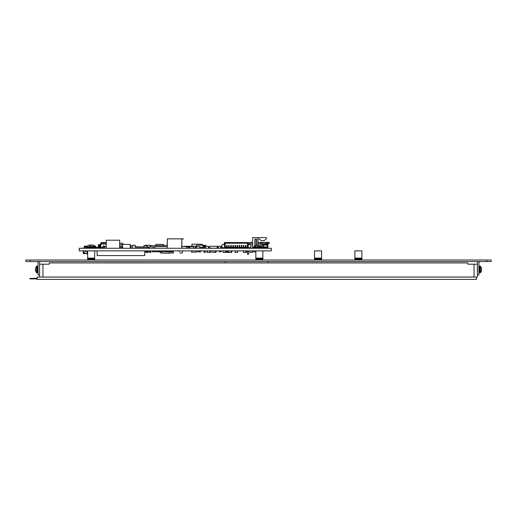 <?xml version="1.0" encoding="UTF-8"?>
<svg xmlns="http://www.w3.org/2000/svg" width="517" height="517" viewBox="0 0 517 517"><rect width="100%" height="100%" fill="white"/><g stroke="black" fill="none" stroke-linecap="round" stroke-linejoin="round"><path stroke-width="0.78" d="M42.956 264.193L49.199 264.193L49.199 262.933L467.795 262.933L467.795 264.193L477.398 264.193L477.398 277.047L39.596 277.047L39.596 264.193L42.956 264.193L42.956 277.047M267.735 262.933L235.72 262.933M267.735 262.752L267.735 261.544M225.044 262.933L225.044 261.544M491.15 261.544L486.878 261.544L486.878 260.012L491.15 260.012L491.15 261.544M30.122 261.544L25.85 261.544L25.85 260.012L30.122 260.012L30.122 261.544L486.878 261.544M30.122 260.012L486.878 260.012M39.596 274.947L38.058 274.947L38.058 262.882A1.331 1.331 0 0 0 36.726 261.544M39.596 264.193L39.596 262.882A2.869 2.869 0 0 0 39.266 261.544M480.274 261.544A1.331 1.331 0 0 0 478.942 262.882L478.942 274.947L477.404 274.947L477.404 262.882A2.869 2.869 0 0 1 477.734 261.544M87.638 250.874L87.638 258.119L94.682 258.119L94.682 250.874M94.508 258.468L94.508 258.119L94.508 258.468M87.819 258.468L87.819 258.119L87.819 258.468M87.638 259.036L94.682 259.036L94.682 258.468L87.638 258.468L87.638 259.036M94.508 259.385L94.508 259.036L94.508 259.385M87.819 259.385L87.819 259.036L87.819 259.385M87.638 259.948L94.682 259.948L94.682 259.385L87.638 259.385L87.638 259.948M255.831 250.874L255.831 258.119L262.875 258.119L262.875 250.874M262.701 258.468L262.701 258.119M256.005 258.468L256.005 258.119M255.831 259.036L262.875 259.036L262.875 258.468L255.831 258.468L255.831 259.036M262.701 259.385L262.701 259.036M256.005 259.385L256.005 259.036M255.831 259.948L262.875 259.948L262.875 259.385L255.831 259.385L255.831 259.948M94.682 258.119L94.682 251.217L95.445 250.874M94.682 259.036L94.682 258.468M94.682 259.948L94.682 259.385M314.53 258.119L321.574 258.119L321.574 250.874L314.53 250.874L314.53 258.119M321.393 258.468L321.393 258.119M314.704 258.468L314.704 258.119M314.53 259.036L321.574 259.036L321.574 258.468L314.53 258.468L314.53 259.036M321.393 259.385L321.393 259.036M314.704 259.385L314.704 259.036M314.53 259.948L321.574 259.948L321.574 259.385L314.53 259.385L314.53 259.948M354.869 258.119L361.913 258.119L361.913 250.874L354.869 250.874L354.869 258.119M361.738 258.468L361.738 258.119M355.043 258.468L355.043 258.119M354.869 259.036L361.913 259.036L361.913 258.468L354.869 258.468L354.869 259.036M361.738 259.385L361.738 259.036M355.043 259.385L355.043 259.036M354.869 259.948L361.913 259.948L361.913 259.385L354.869 259.385L354.869 259.948M37.159 279.4L37.159 277.067L476.474 277.067L476.474 279.4L37.159 279.4M37.159 278.385L29.902 278.385L29.902 278.889L37.159 278.889M92.343 245.064L92.356 244.968A7.232 5.092 97.1 0 1 92.672 245.013A7.251 6.669 102.9 0 1 93.054 245.103A7.251 7.251 0 0 1 95.6 246.37L88.918 246.37M95.6 246.37L95.839 246.855L95.6 246.37A7.251 7.251 0 0 0 93.054 245.103A7.251 6.669 102.9 0 1 93.693 245.317L93.15 245.317A7.251 6.669 -102.9 0 0 92.11 245.013A7.232 7.199 -179.7 0 0 91.658 244.968A7.232 5.092 97.1 0 0 91.328 245.013A7.251 2.766 95.4 0 0 90.882 245.317L89.577 245.317A7.251 2.766 -95.4 0 1 89.977 245.013L89.971 244.968A7.232 5.092 -97.1 0 0 89.654 245.013A7.251 6.669 -102.9 0 0 89.273 245.103A7.251 6.669 -102.9 0 0 88.633 245.317M89.977 245.013L89.977 245.064A7.251 6.669 102.9 0 1 90.216 245.013A7.232 7.199 179.7 0 1 90.669 244.968A7.232 5.092 -97.1 0 1 90.998 245.013A7.251 2.766 -95.4 0 1 91.16 245.103M90.682 245.317L90.669 244.968M260.536 245.039A7.251 6.941 -107.5 0 0 260.426 245.013A7.232 7.16 128.2 0 0 259.973 244.968A7.232 4.498 96.4 0 0 259.928 244.974M258.229 245.052A7.251 2.003 -95.2 0 1 258.28 245.013A7.232 0.801 -95 0 0 258.222 244.968A7.232 5.629 -98 0 0 258.164 244.974A7.232 5.092 -97.1 0 0 257.841 245.013A7.251 6.669 -102.9 0 0 257.46 245.103A7.251 6.669 -102.9 0 0 256.826 245.317M258.28 245.039L258.28 245.013A7.232 7.16 -128.2 0 1 258.733 244.968A7.232 4.498 -96.4 0 1 258.784 244.974M260.426 245.013A7.232 0.801 95 0 1 260.484 244.968A7.232 5.629 98 0 1 260.542 244.974A7.232 5.092 97.1 0 1 260.865 245.013A7.251 6.669 102.9 0 1 261.247 245.103A7.251 6.669 102.9 0 1 261.88 245.317L261.344 245.317A7.251 6.669 -102.9 0 0 260.303 245.013A7.232 7.199 -179.7 0 0 259.844 244.968A7.232 5.092 97.1 0 0 259.521 245.013A7.251 2.766 95.4 0 0 259.069 245.317L257.763 245.317A7.251 2.766 -95.4 0 1 258.164 245.013L258.164 245.013M89.654 245.013A7.251 6.669 -102.9 0 0 89.273 245.103L89.273 245.103A7.251 7.251 0 0 0 86.727 246.37L86.488 247.656L87.102 248.27M261.602 246.37L257.111 246.37M258.17 245.064A7.251 6.669 102.9 0 1 258.403 245.013A7.232 7.199 179.7 0 1 258.862 244.968A7.232 5.092 -97.1 0 1 259.185 245.013A7.251 2.766 -95.4 0 1 259.353 245.103M258.875 245.317L258.862 244.968M79.211 248.27L271.309 248.27L271.309 250.874L79.211 250.874L79.211 248.27M145.277 250.874L145.277 252.218L144.773 252.218M196.583 250.874L196.583 252.134L191.536 252.134L191.536 250.874M169.479 251.798L169.479 253.143L161.078 253.143L161.078 251.798M106.231 248.27L106.231 240.205L119.679 240.205L119.679 248.27M148.166 250.874L148.166 252.47L146.485 252.47L146.485 251.941M150.686 246.926L150.686 245.581L167.308 245.581M149.18 248.057L148.301 248.057M104.531 248.27L104.531 246.59L106.231 246.59M119.679 246.59L121.695 246.59M154.854 248.27L154.854 246.59L167.308 246.59M181.764 246.59L186.87 246.59L186.87 248.27M163.637 250.874L163.637 251.798L162.293 251.798L162.293 250.874M171.34 250.874L171.34 251.798L170.358 251.798L170.358 250.874M166.571 250.874L166.571 251.798L165.718 251.798L165.718 250.874M168.652 250.874L168.652 251.798L170.358 251.798M153.129 250.874L153.129 251.798L154.228 251.798L154.228 250.874M153.129 251.798L152.276 251.798L152.276 250.874M160.587 250.874L160.587 251.798L162.293 251.798M158.887 250.874L158.887 251.798L159.604 251.798L159.604 250.874M165.563 250.874L165.563 251.798L164.71 251.798L164.71 250.874M171.34 251.798L173.053 251.798L173.053 250.874M167.915 250.874L167.915 251.798L167.062 251.798L167.062 250.874M208.571 247.346L209.663 247.346L209.663 248.018M221.076 250.874L221.076 251.798L219.37 251.798L219.37 250.874M227.28 247.934L227.28 248.27M224.449 247.934L224.449 248.27M217.192 247.346L218.549 247.346L218.549 248.27M216.377 250.874L216.377 251.798L215.692 251.798M227.286 250.874L227.286 251.798L228.624 251.798M163.301 250.874L163.301 251.798M167.98 250.874L167.98 251.798L168.652 251.798M144.773 250.874L144.773 255.579L97.125 255.579L97.125 250.874M252.632 246.402L252.632 237.6L266.378 237.6L266.378 238.802L264.239 240.605L260.956 240.605L259.676 239.093L257.964 239.093L257.964 237.6L257.964 244.993M256.581 245.407L256.581 239.093L254.875 239.093L254.875 246.17M257.796 248.27L256.303 248.27M254.041 246.758L253.744 248.27L253.168 248.27L253.698 248.27M260.846 243.468L257.964 243.468L260.846 243.468L257.964 243.468L257.964 242.402L269.234 242.402L269.234 243.468L267.903 243.468M256.367 245.497L256.367 239.093M255.088 239.093L255.088 246.17M269.234 242.402L269.234 243.468L269.234 242.402M252.632 243.468L250.538 243.468A1.965 1.965 -56.3 0 0 248.897 244.354A1.965 1.965 -56.3 0 1 250.538 243.468A1.965 1.965 -56.3 0 0 248.897 244.354M248.574 250.874L248.574 254.286L248.574 250.874L248.574 254.286L247.507 254.286L247.507 250.874M248.574 254.286L247.507 254.286L248.574 254.286M248.276 243.417A3.031 3.031 123.7 0 1 250.538 242.402L252.632 242.402M225.334 248.27L225.334 247.934L247.268 247.934L247.268 248.27M244.451 247.934L244.451 247.598L228.146 247.598L228.146 247.934M244.955 247.262L244.955 247.598L247.604 247.598L247.268 247.262L228.146 247.262L228.146 247.598M228.146 247.262L225.334 247.262L225.334 245.918L224.998 247.598L227.642 247.598L227.642 247.262M227.642 247.934L227.642 247.598M244.955 247.598L244.955 247.934M244.451 247.598L244.451 247.262M246.764 243.229L246.764 242.893L225.839 242.893L225.839 243.229L225.839 242.557L225.334 242.893L225.334 243.229L247.268 243.229L246.764 242.557L224.326 242.557L224.662 248.27M247.856 248.27L248.276 247.85L248.276 243.229L247.604 243.229L247.268 247.262M245.84 246.338L246.021 245.368L246.021 246.628L245.485 246.628L245.485 245.368L246.021 245.368L246.021 246.628L245.485 246.628M243.74 246.338L243.921 245.368L243.921 246.628L243.384 246.628L243.384 245.368L243.921 245.368L243.921 246.628L243.384 246.628M241.633 246.338L241.82 245.368L241.82 246.628L241.284 246.628L241.284 245.368L241.82 245.368L241.82 246.628L241.284 246.628M239.533 246.338L239.72 245.368L239.72 246.628L239.184 246.628L239.184 245.368L239.72 245.368L239.72 246.628L239.184 246.628M237.432 246.338L237.62 245.368L237.62 246.628L237.083 246.628L237.083 245.368L237.62 245.368L237.62 246.628L237.083 246.628M235.332 246.338L235.519 245.368L235.519 246.628L234.983 246.628L234.983 245.368L235.519 245.368L235.519 246.628L234.983 246.628M233.232 246.338L233.419 245.368L233.419 246.628L232.883 246.628L232.883 245.368L233.419 245.368L233.419 246.628L232.883 246.628M231.131 246.338L231.319 245.368L231.319 246.628L230.776 246.628L230.776 245.368L231.319 245.368L231.319 246.628L230.776 246.628M229.031 246.338L229.218 245.368L229.218 246.628L228.676 246.628L228.676 245.368L229.218 245.368L229.218 246.628L228.676 246.628M226.931 246.338L227.118 245.368L227.118 246.628L226.575 246.628L226.575 245.368L227.118 245.368L227.118 246.628L226.575 246.628M225.334 243.229L225.334 244.405L225.334 243.229L224.326 243.229M225.334 245.918L224.998 245.918L224.998 244.405L224.998 247.598M246.021 248.27L246.021 247.934M245.485 248.27L245.485 247.934M243.921 248.27L243.921 247.934M243.384 248.27L243.384 247.934M241.82 248.27L241.82 247.934M241.284 248.27L241.284 247.934M239.72 248.27L239.72 247.934M239.184 248.27L239.184 247.934M237.62 248.27L237.62 247.934M237.083 248.27L237.083 247.934M235.519 248.27L235.519 247.934M234.983 248.27L234.983 247.934M233.419 248.27L233.419 247.934M232.883 248.27L232.883 247.934M231.319 248.27L231.319 247.934M230.776 248.27L230.776 247.934M229.218 248.27L229.218 247.934M228.676 248.27L228.676 247.934M227.118 248.27L227.118 247.934M226.575 248.27L226.575 247.934M248.276 247.766L248.276 243.733L249.116 244.573L250.293 244.573L250.797 245.077L250.797 246.926L249.957 247.766L248.276 247.766M246.764 242.557L248.276 242.557L248.276 243.229M247.604 247.598L247.604 245.918M224.326 247.766L222.646 247.766L221.806 246.926L221.806 245.077L222.31 244.573L223.486 244.573L224.326 243.733M225.334 244.405L224.998 243.229M247.604 244.405L247.268 244.405L247.604 243.229M223.848 247.766A0.756 0.756 90 0 1 223.131 248.27M223.357 247.766A0.336 0.336 90 0 1 223.131 247.85L221.806 247.85L221.806 248.27M249.246 247.766A0.336 0.336 90 0 0 249.465 247.85L251.133 247.85L251.133 248.27M249.465 248.27A0.756 0.756 90 0 1 248.755 247.766M250.797 248.27L250.797 247.85M245.84 245.665L245.672 246.338M243.74 245.665L243.572 246.338M241.633 245.665L241.465 246.338M239.533 245.665L239.365 246.338M237.432 245.665L237.264 246.338M235.332 245.665L235.164 246.338M233.232 245.665L233.064 246.338M231.131 245.665L230.963 246.338M229.031 245.665L228.863 246.338M226.931 245.665L226.763 246.338M221.47 248.27L221.806 247.85M169.479 253.007L173.389 253.007L173.389 250.874M179.78 250.874L179.748 251.217M178.817 250.874L178.817 251.217L178.785 250.874M167.172 245.581L167.308 241.549M181.926 246.254L181.764 241.549M182.747 246.422L181.764 246.254M218.549 248.018L219.021 248.27M209.76 248.27L209.76 246.254L217.192 246.254L217.192 248.27M209.76 248.186L217.192 248.186M207.931 248.27L209.76 248.018M119.679 243.229L122.994 243.229L122.994 244.405M122.994 248.27L122.994 247.85M120.894 244.573L122.535 244.573M120.138 244.909L119.679 244.573M119.679 244.909L122.535 244.909M254.041 248.27L254.041 246.17L255.191 246.17M232.055 248.27L232.055 247.934M246.842 248.27L246.842 247.934M250.26 247.462L250.26 247.85M240.89 247.934L240.89 248.27M238.751 247.934L238.751 248.27M196.37 248.27L196.37 246.693L199.788 246.693L199.788 248.27M150.389 246.926L150.389 245.245L145.264 245.245L145.264 245.711M205.171 245.711L205.171 245.245L202.205 245.245M132.682 248.27L132.682 245.245L135.241 245.245L135.241 248.27M253.576 250.874L253.576 251.941L255.831 251.941M172.271 251.798L169.712 251.798M161.013 251.798L158.454 251.882M223.014 250.874L223.014 252.386L225.574 252.386L225.574 250.874M225.574 252.386L226.246 252.386L226.246 250.874M231.797 250.874L231.797 252.386L226.879 252.386L226.879 250.874M245.976 250.874L245.976 252.386L243.41 252.386L243.41 250.874M215.692 250.874L215.692 252.386L212.739 252.386L212.739 250.874M237.678 250.874L237.678 252.386L235.119 252.386L235.119 250.874M227.764 248.27L227.764 247.934M228.624 252.386L228.624 250.874M231.183 250.874L231.183 252.386M102.851 248.27L102.851 246.758L103.917 246.758M160.16 251.941L160.16 252.386L161.078 252.386M252.464 250.874L252.464 252.386L249.905 252.386L249.905 250.874M205.32 250.874L205.32 252.386L204.041 252.386L204.041 250.874M147.015 247.178L147.015 246.758L148.301 246.758L148.301 248.27M84.581 248.27L84.581 246.758L85.861 246.758L85.861 248.27M144.773 252.386L145.277 252.218M150.822 250.874L150.822 252.386L149.542 252.386L149.542 251.941M215.305 250.874L215.305 252.386M141.07 247.346L141.07 246.758L139.487 246.758L139.487 248.27M246.583 250.874L246.583 252.386L245.976 252.386M139.622 248.27L139.622 246.758M140.902 248.27L140.902 246.758M207.407 250.874L207.407 252.386L207.039 252.386L207.039 250.874M120.299 248.27L120.299 246.758L121.579 246.758L121.579 248.27M242.557 248.27L242.557 247.934M189.235 248.27L189.235 246.758L187.018 246.758L187.018 248.27M137.16 248.27L137.16 246.758L138.44 246.758L138.44 248.27M207.407 252.386L209.967 252.386L209.967 250.874M204.499 248.27L204.499 246.758L205.779 246.758L205.779 248.27M188.298 248.27L188.298 246.758M209.967 252.386L211.123 252.386L211.123 250.874M142.479 248.27L142.479 246.758L143.758 246.758L143.758 247.934L142.95 248.27M135.241 246.758L136.772 246.758L136.772 248.27M149.18 248.27L149.18 246.926L154.854 246.926M153.194 246.926L153.194 248.27M155.895 245.581L155.895 244.405L163.624 244.405L163.624 245.581M122.535 248.27L122.535 244.405L130.265 244.405L130.265 248.27M130.265 246.254L131.105 246.254L131.105 248.27M121.695 248.27L121.695 246.254L122.535 246.254M167.308 248.27L167.308 238.86L181.764 238.86L181.764 248.27M183.276 239.028L181.764 239.028M183.276 238.86L181.764 238.86M220.539 248.27L220.539 247.178L222.058 247.178M143.765 248.27L143.765 247.178L147.183 247.178L147.183 248.27M199.788 247.178L202.141 247.346M147.474 250.874L147.474 251.941L146.195 251.941L146.195 250.874M150.583 250.874L150.583 251.941L149.303 251.941L149.303 250.874M200.622 250.874L200.622 251.941L199.342 251.941L199.342 250.874M197.804 250.874L197.804 251.798L199.342 251.798M158.887 251.798L157.607 251.798L157.607 250.874M140.902 247.346L141.406 247.346L141.406 248.27M252.787 247.346L253.168 247.346L253.168 248.27M224.397 247.934L224.397 248.27M201.3 248.27L201.3 247.346L203.898 247.346L203.898 248.27M99.057 248.27L99.057 247.346L100.699 247.346L100.699 248.27M96.324 248.27L96.324 247.346L97.803 247.346L97.803 248.27M96.524 247.346L96.524 248.27M189.338 248.27L189.661 247.346M100.337 248.27L100.337 247.346M83.948 248.27L83.948 247.346L84.342 247.346M148.954 248.057L149.18 247.346M217.269 247.346L217.269 248.27M202.586 247.346L202.586 248.27M195.252 248.27L195.252 247.346L196.37 247.346M84.342 248.27L84.342 246.137L87.05 246.137A7.251 7.251 0 0 1 89.273 245.103M182.339 250.874L182.339 253.007L179.78 253.007M178.817 251.217L179.78 251.217M183.302 250.874L182.339 251.217M203.019 245.711L205.94 245.711L205.94 246.254M191.956 246.254L191.956 244.211L202.205 244.211L202.205 245.284M237.994 247.934L237.994 248.27M252.574 246.402L252.787 248.27M147.183 247.934L147.998 248.27M143.978 247.178L143.978 245.711L146.97 245.711L146.97 247.178M132.255 248.27L132.682 247.934M131.105 247.934L131.499 248.27M130.265 245.833L132.682 245.833M189.661 248.27L189.661 246.758L193.526 246.758L193.526 248.27L193.862 248.27M145.277 251.882L146.195 251.882M153.29 251.798L158.835 251.798M204.499 247.843L203.898 247.843M196.447 246.693L196.447 245.284L203.019 245.284L203.019 247.346M194.612 248.27L194.612 247.843L195.252 247.843M181.764 246.422L184.071 246.59M101.849 248.27L102.851 247.934M102.851 247.43L100.841 247.43L100.841 244.069L106.231 244.069M101.261 248.27L100.841 247.43M103.626 246.758L103.626 245.956L103.09 245.956L103.09 246.758M105.727 246.254L105.19 246.254M100.841 244.069L100.841 242.557L106.231 242.557M101.681 242.557L101.681 243.565L100.841 243.565M105.882 242.557L105.882 243.565L105.041 243.565L105.041 242.557M103.781 242.557L103.781 243.565L102.941 243.565L102.941 242.557M100.466 247.346L100.466 246.086A0.42 0.42 0 0 0 100.046 245.665L99.122 245.665L99.122 246.086L100.046 246.17L100.046 247.346M99.71 247.346L99.71 246.422L98.786 246.422L98.786 245.329L100.802 245.329L100.699 247.514M100.841 243.901L100.169 244.573L98.818 244.573L98.314 245.077L98.314 246.758L99.057 247.494M98.314 247.682L98.314 248.102L97.978 247.682L99.057 247.682M99.057 248.102L98.314 248.102M100.466 246.086L100.802 245.329M99.122 245.665L98.786 245.329M100.466 245.665L100.046 245.665M99.122 246.086L98.786 246.422M266.391 247.927L267.903 247.927L267.903 248.263L266.055 248.263L266.391 247.843M267.567 243.216L266.223 243.216L266.223 242.544L266.223 243.216L267.903 243.216L267.903 248.263M266.223 242.544L261.854 242.544L261.854 243.384L260.846 243.384L261.014 245.045M267.231 247.759L267.231 245.064L262.526 245.064L262.526 243.72L267.231 243.72L267.231 247.759L264.019 247.759M267.903 247.591L267.903 243.216M262.526 245.064L262.526 245.588M267.231 245.064L267.231 243.72M260.846 243.384L260.846 242.544L261.854 242.544M267.231 246.919L264.025 246.919M262.526 244.56L267.231 244.56M266.055 248.263L263.411 248.27L264.025 247.656L254.681 247.656L255.295 248.27M264 247.843L266.055 247.843M236.605 248.27L236.605 247.934M236.185 247.934L236.185 248.27M227.364 247.934L227.764 248.186M229.218 248.186L229.632 248.186M230.052 248.186L230.724 248.186M231.319 248.186L231.816 248.186M235.519 248.186L236.185 248.186M236.605 248.186L237.083 248.186M230.724 247.934L230.724 248.27M231.816 247.934L231.816 248.27M230.052 248.27L230.052 247.934M229.632 247.934L229.632 248.27M246.603 247.934L246.603 248.27M250.629 244.909L252.574 244.909L252.574 248.186L251.391 248.186M242.15 247.934L242.557 248.186M243.921 248.186L244.418 248.186M244.838 248.186L245.485 248.186M246.021 248.186L246.603 248.186M251.133 247.85L251.391 248.27M244.838 248.27L244.838 247.934M244.418 247.934L244.418 248.27M85.673 250.874L85.673 251.378A0.336 0.336 153.4 0 1 85.331 251.714A0.336 0.336 153.4 0 1 84.995 251.378L84.995 250.874L85.163 251.191M87.638 253.647L83.231 253.647L83.231 251.191L83.651 251.191M83.567 253.395L83.651 252.419M83.483 251.462L83.483 253.395L84.659 253.395M87.018 253.647L84.659 253.647L87.018 253.479L84.659 253.647L84.659 252.723L83.651 252.47L84.323 252.723L84.323 253.395M87.018 253.395L87.638 253.395M84.995 251.191L85.673 251.191M84.659 253.479L87.018 253.479L87.018 250.874L87.638 251.191M83.651 250.874L83.651 252.47M87.638 251.443L87.018 251.443L87.638 251.462M85.66 251.443L85.008 251.443L85.66 251.462M87.638 252.891L87.638 252.05M87.638 252.115L87.638 252.787M103.917 248.27L103.917 246.254L106.231 246.254M217.192 246.254L221.806 246.254M206.134 248.27L206.47 248.27M206.974 248.27L207.311 248.27M184.705 246.59L184.705 246.254L196.447 246.254M203.019 246.254L208.571 246.254L208.571 248.018M37.657 266.126L36.901 266.126A0.42 0.42 0 0 0 36.584 266.268L36.584 272.705A0.42 0.42 0 0 0 36.901 272.847L37.657 272.847A0.401 0.401 0 0 0 38.058 272.446A0.401 0.401 0 0 1 37.657 272.847L37.657 266.126A0.401 0.401 0 0 1 38.058 266.526M36.584 266.268A4.873 4.873 0 0 0 35.602 268.013L35.602 268.129A4.873 4.853 90 0 0 35.466 268.73A4.86 4.472 12.9 0 0 35.453 268.853A4.86 1.855 5.4 0 0 35.466 268.905L35.466 270.068A4.86 1.855 174.6 0 0 35.453 270.12A4.86 4.472 167.1 0 0 35.466 270.242A4.873 4.853 90 0 0 35.602 270.843L35.602 270.96A4.873 4.873 0 0 0 36.584 272.705A0.42 0.42 0 0 0 36.901 272.847L36.901 266.126M38.058 270.617L38.058 267.909M481.398 268.013A4.873 4.873 0 0 0 480.416 266.268L480.416 272.705A4.873 4.873 0 0 0 481.398 270.96L481.398 270.96A4.873 4.485 -167.1 0 0 481.534 270.404A4.86 3.425 -172.9 0 0 481.547 270.313L481.534 270.307A4.873 1.855 -174.6 0 1 481.398 270.527L481.398 269.493A4.873 1.855 -5.4 0 0 481.534 269.241A4.86 3.419 -7 0 0 481.547 269.144A4.86 4.84 -89.4 0 0 481.534 269.008A4.873 4.485 -167.1 0 0 481.398 268.446L481.398 268.013A4.873 4.485 -12.9 0 1 481.534 268.569A4.86 3.425 -7.1 0 1 481.547 268.659L481.547 268.659M481.398 269.493A4.873 1.855 -174.6 0 1 481.534 269.732A4.86 3.419 -173 0 1 481.547 269.829A4.86 4.84 -90.6 0 1 481.534 269.964A4.873 4.485 -12.9 0 1 481.463 270.307M477.663 268.265L477.404 267.825M474.037 277.047L474.037 264.193M95.839 246.855L95.839 247.656L95.839 246.855L86.488 246.855M95.225 248.27L95.839 247.656L86.488 247.656M261.247 245.103A7.251 7.251 0 0 1 263.786 246.37L264.025 246.855L254.681 246.855L254.681 247.656M480.099 270.772L480.099 266.126L479.343 266.126L478.942 266.526L479.343 266.126L479.343 272.847L478.942 272.446L480.099 272.847L480.099 270.772M257.46 245.103A7.251 7.251 0 0 0 254.92 246.37L254.681 246.855M264.025 246.855L264.025 247.656M477.63 271.154L477.365 270.701"/></g></svg>
